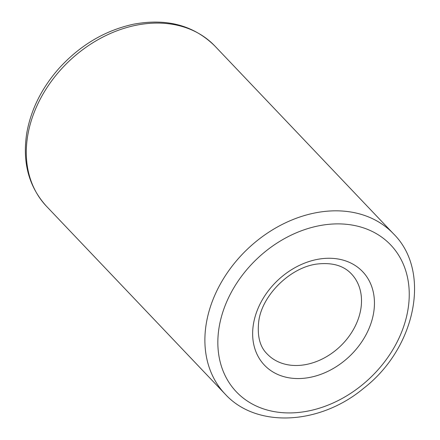 <?xml version="1.0" encoding="UTF-8"?>
<svg xmlns="http://www.w3.org/2000/svg" width="440" height="440" viewBox="0 0 440 440"><rect width="100%" height="100%" fill="white"/><g stroke="black" fill="none" stroke-linecap="round" stroke-linejoin="round"><path stroke-width="0.66" d="M351.411 273.884A58.113 44.798 -43.6 0 1 340.18 346.395A58.113 44.798 -43.6 0 1 267.201 353.991C259.82 346.863 257.021 335.819 258.808 320.865C262.383 294.349 291.495 266.431 318.241 263.912C332.745 262.482 343.8 265.804 351.411 273.884M225.099 394.042L46.497 206.294A116.221 89.59 -43.6 0 1 27.77 135.267A116.221 89.59 -43.6 0 1 106.711 35.167A116.221 89.59 -43.6 0 1 214.918 46.085L393.514 233.833C431.64 271.43 415.723 348.161 363.666 388.284C319.836 425.035 256.333 428.483 225.099 394.042A116.221 89.59 -43.6 0 1 206.371 323.015A116.221 89.59 -43.6 0 1 285.307 222.915A116.221 89.59 -43.6 0 1 393.514 233.833M219.203 326.728A106.535 82.126 -43.6 0 1 374.671 232.716A106.535 82.126 -43.6 0 1 346.797 395.78A106.535 82.126 -43.6 0 1 219.203 326.728M253.512 323.702A67.799 52.261 -43.6 0 1 352.451 263.879A67.799 52.261 -43.6 0 1 334.714 367.642A67.799 52.261 -43.6 0 1 253.512 323.702M214.918 46.085C193.847 25.278 166.65 18.002 133.331 24.255C104.962 30.487 80.239 45.128 59.169 68.184C41.838 87.797 31.048 109.362 26.802 132.88C22.181 162.245 28.743 186.72 46.497 206.294"/></g></svg>
